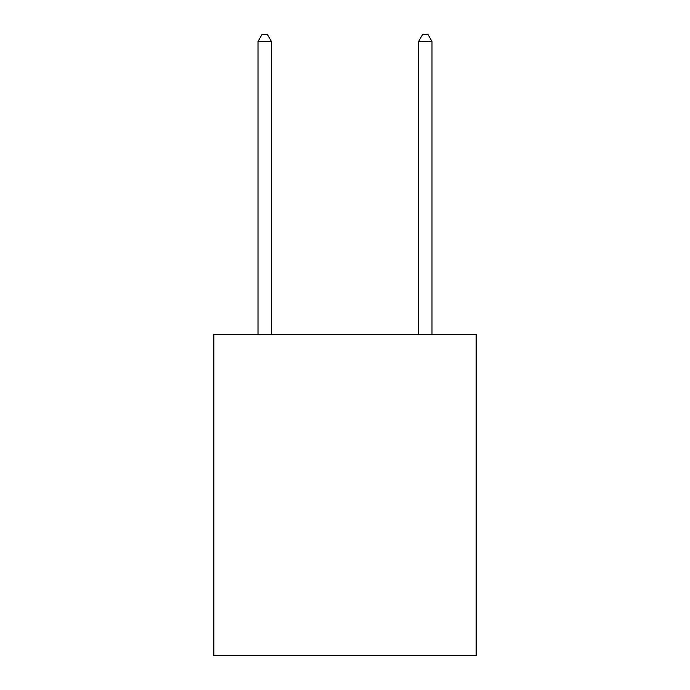 <?xml version="1.0" encoding="UTF-8"?>
<svg xmlns="http://www.w3.org/2000/svg" width="690" height="690" viewBox="0 0 690 690"><rect width="100%" height="100%" fill="white"/><g stroke="black" fill="none" stroke-linecap="round" stroke-linejoin="round"><path stroke-width="1.03" d="M476.16 334.296L476.16 655.5L213.84 655.5L213.84 334.296L476.16 334.296M271.394 334.296L271.394 41.46L258.008 41.46L258.008 334.296M258.008 41.46L262.019 34.5L267.375 34.5L271.394 41.46M431.992 334.296L431.992 41.46L418.606 41.46L418.606 334.296M418.606 41.46L422.625 34.5L427.981 34.5L431.992 41.46"/></g></svg>
